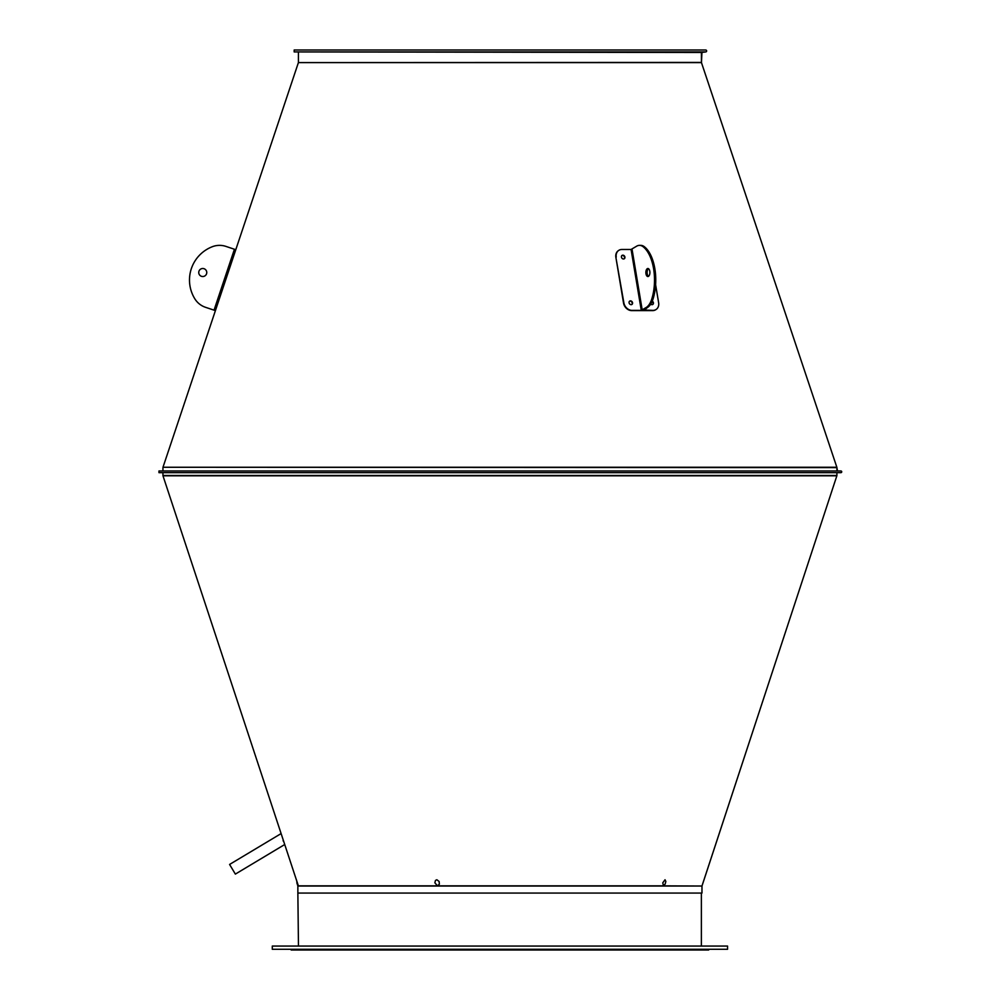 <?xml version="1.0" encoding="UTF-8"?>
<svg xmlns="http://www.w3.org/2000/svg" width="1000" height="1000" viewBox="0 0 1000 1000"><rect width="100%" height="100%" fill="white"/><g stroke="black" fill="none" stroke-linecap="round" stroke-linejoin="round"><path stroke-width="1.5" d="M283.087 840.85C285.3 847.738 285.3 847.738 283.087 840.85M296.85 882.8L297.838 885.85L437.475 885.85L434.862 882.8L435.475 880.413L436.85 879.75L439.113 881.475L439.375 884.125L437.475 885.85L663.413 885.85L662.788 882.8L665.037 879.75L665.85 881.475L665.138 884.125L663.188 885.8M702.013 885.85L836.85 475.812A1.125 1.125 -90 0 0 836.912 475.462L836.912 472.663L836.912 475.462A1.125 1.125 0 0 1 836.85 475.812L701.975 886.025L663.413 885.85M701.975 893.075L701.975 886.025L701.975 893.075L297.863 893.075L298.463 946.062M701.25 50L705.675 50A0.963 0.963 -90 0 1 706.637 50.963A0.963 0.963 -90 0 1 705.675 51.925L701.413 52.488L701.45 62.6L836.85 467.262A1.125 1.125 -90 0 1 836.912 467.612L837.475 470.975L162.375 470.975M840.888 470.975L158.963 470.975L158.963 472.663L840.888 472.663A0.838 0.838 0 0 0 841.725 471.812A0.838 0.838 0 0 0 840.888 470.975A0.838 0.838 -90 0 1 841.725 471.812A0.838 0.838 -90 0 1 840.888 472.663L837.15 472.663M701.975 51.925L701.45 62.6L836.85 467.262A1.125 1.125 0 0 1 836.912 467.612L836.912 470.412M705.675 50A0.963 0.963 0 0 1 706.637 50.963A0.963 0.963 0 0 1 705.675 51.925L294.175 51.925L294.175 50L705.675 50M708.688 950L708.688 949.275L708.688 950L291.163 950L291.163 949.275M701.375 893.075L701.375 946.062L701.375 893.075M280.725 833.812L229.587 864.45L235.362 874.1L284.325 844.762M727.55 946.062L272.288 946.062L272.288 949.275L727.55 949.275L727.55 946.062M233.238 257.312L235.787 249.7L235.1 249.475L232.562 257.087L233.238 257.312L217.95 303L217.275 302.775L232.562 257.087M217.275 302.775L214.725 310.387L215.413 310.613L217.95 303M214.725 310.387L205.538 307.312A20.075 20.075 0 0 1 194.85 298.85A35.725 35.725 0 0 1 212.288 246.725A20.075 20.075 0 0 1 225.925 246.4L234.425 249.25L225.925 246.4M701.45 62.6L298.4 62.6L235.787 249.7L234.425 249.25L214.037 310.163M206.562 273.788A4.013 4.013 0 0 1 199.75 275.175A4.013 4.013 0 0 1 201.95 268.587A4.013 4.013 0 0 1 206.562 273.788A4.013 4.013 0 0 1 199.75 275.175A4.013 4.013 0 0 1 201.95 268.587A4.013 4.013 0 0 1 206.562 273.788M652.262 301.125A2.013 1.65 -123.8 0 1 652.8 304.438A2.013 1.65 -123.8 0 1 650.7 304.15M652.613 304.55A2.013 1.65 56.2 0 0 652.113 301.475M643.713 310.012L652.95 310.387A8.025 6.6 -123.8 0 0 656.15 309.45A8.025 6.6 -123.8 0 0 658.637 302.775L655.612 284.713M618.538 250.538A8.025 6.6 56.2 0 0 618.362 250.65A8.025 6.6 56.2 0 0 615.875 257.312L623.525 303A8.025 6.6 56.2 0 0 631.75 310.613L652.613 310.613A8.025 6.6 56.2 0 0 655.8 309.675A8.025 6.6 56.2 0 0 655.975 309.562M643.775 310.387L647.738 307.312A20.075 10.037 -90 0 0 653.088 298.85A35.725 17.862 -90 0 0 644.362 246.725A20.075 10.037 -90 0 0 640.738 245.362A20.075 10.037 -90 0 0 640.425 245.375M648.5 268.7A4.013 2.013 -90 0 0 647.225 273.788A4.013 2.013 -90 0 0 648.5 276.337M642.862 310.163L647.113 307.312L642.862 310.163M653.088 298.85L652.463 298.85A20.075 10.037 90 0 1 647.113 307.312A20.075 10.037 -90 0 0 652.463 298.85A35.725 17.862 -90 0 0 643.737 246.725A20.075 10.037 -90 0 0 640.113 245.362A20.075 10.037 90 0 1 643.737 246.725A35.725 17.862 90 0 1 652.463 298.85L651.838 298.85A20.075 10.037 90 0 1 646.488 307.312L641.275 310.387L631.075 249.475L636.3 246.4A20.075 10.037 90 0 1 639.487 245.362A20.075 10.037 90 0 1 643.112 246.725A35.725 17.862 90 0 1 651.838 298.85M646.6 273.788A4.013 2.013 90 0 1 648.188 268.55A4.013 2.013 -90 0 0 646.6 273.788A4.013 2.013 -90 0 0 648.188 276.488A4.013 2.013 90 0 1 646.6 273.788M621.438 257.087A2.013 1.65 -123.8 0 1 624.55 256.175A2.013 1.65 -123.8 0 1 624.288 258.762A2.013 1.65 -123.8 0 1 621.438 257.087M624.113 258.863A2.013 1.65 56.2 0 0 621.9 255.55M629.075 302.775A2.013 1.65 -123.8 0 1 632.188 301.863A2.013 1.65 -123.8 0 1 631.938 304.438A2.013 1.65 -123.8 0 1 629.075 302.775M631.75 304.55A2.013 1.65 56.2 0 0 629.538 301.238M631.75 310.613L632.087 310.387A8.025 6.6 -123.8 0 1 623.862 302.775L623.525 303M615.875 257.312L623.862 302.775M632.087 310.387L641.275 310.387M616.225 257.087A8.025 6.6 -123.8 0 1 618.713 250.413A8.025 6.6 -123.8 0 1 621.9 249.475L631.075 249.475M645.975 273.788A4.013 2.013 90 0 1 647.875 268.5A4.013 2.013 90 0 1 649.887 272.512A4.013 2.013 90 0 1 647.875 276.537A4.013 2.013 90 0 1 645.975 273.788M640.738 245.362L640.113 245.362A20.075 10.037 -90 0 0 639.8 245.375M298.425 886.025L162.987 475.812L836.85 475.812M297.863 893.075L297.863 886.025L701.975 886.025M162.938 472.663L162.938 475.462L836.912 475.462M701.413 52.488L297.863 51.925M701.413 62.425L298.4 62.6M836.85 467.262L162.987 467.262L215.413 310.613M836.912 467.612L162.987 467.262M643.112 246.725L644.362 246.725M646.488 307.312L647.738 307.312M632.05 249.25L642.237 310.163M296.363 879.575L297.838 885.85M298.425 52.488L298.425 62.425M162.938 467.612L162.938 470.412M640.113 245.362L639.487 245.362"/></g></svg>
